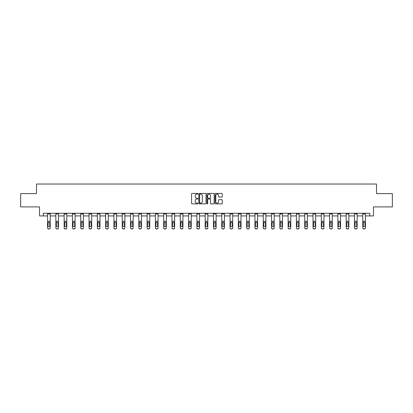 <?xml version="1.0" encoding="UTF-8"?>
<svg xmlns="http://www.w3.org/2000/svg" width="413" height="413" viewBox="0 0 413 413"><rect width="100%" height="100%" fill="white"/><g stroke="black" fill="none" stroke-linecap="round" stroke-linejoin="round"><path stroke-width="0.62" d="M197.992 193.795A0.367 0.367 0 0 0 197.626 193.434L192.081 193.434A0.521 0.521 0 0 0 191.56 193.955L191.56 203.351A0.521 0.521 0 0 0 192.081 203.872L197.626 203.872A0.367 0.367 0 0 0 197.992 203.506A0.367 0.367 0 0 0 197.626 203.139L196.908 203.139A1.673 1.673 0 0 1 195.241 201.472L195.241 200.687A1.673 1.673 0 0 1 196.908 199.014L197.626 199.014A0.367 0.367 0 0 0 197.992 198.653A0.367 0.367 0 0 0 197.626 198.286L196.908 198.286A1.673 1.673 0 0 1 195.241 196.614L195.241 195.834A1.673 1.673 0 0 1 196.908 194.162L197.626 194.162A0.367 0.367 0 0 0 197.992 193.795M221.755 197.109A0.521 0.521 0 0 0 222.277 196.588L222.277 193.955A0.521 0.521 0 0 0 221.755 193.434L215.596 193.434A0.521 0.521 0 0 0 215.075 193.955L215.075 203.351A0.521 0.521 0 0 0 215.596 203.872L221.755 203.872A0.521 0.521 0 0 0 222.277 203.351L222.277 200.166A0.521 0.521 0 0 0 221.755 199.644L219.117 199.644A0.521 0.521 0 0 0 218.596 200.166L218.596 201.745A1.394 1.394 0 0 1 217.202 203.139A1.394 1.394 0 0 1 215.803 201.745L215.803 195.561A1.394 1.394 0 0 1 217.202 194.162A1.394 1.394 0 0 1 218.596 195.561L218.596 196.588A0.521 0.521 0 0 0 219.117 197.109L221.755 197.109M43.251 215.932L43.251 213.273L369.749 213.273L369.749 215.932L373.471 215.932L373.471 206.892L392.35 206.892L392.35 193.599L376.501 193.599L376.501 184.028L36.499 184.028L36.499 193.599L20.65 193.599L20.65 206.892L39.529 206.892L39.529 215.932L47.557 215.932M206.046 193.955A0.521 0.521 0 0 0 205.519 193.434L199.36 193.434A0.521 0.521 0 0 0 198.839 193.955L198.839 203.351A0.521 0.521 0 0 0 199.36 203.872L205.519 203.872A0.521 0.521 0 0 0 206.046 203.351L206.046 193.955M207.481 193.434L213.64 193.434A0.521 0.521 0 0 1 214.161 193.955L214.161 203.351A0.521 0.521 0 0 1 213.64 203.872L211.002 203.872A0.521 0.521 0 0 1 210.48 203.351L210.48 199.541A0.521 0.521 0 0 0 209.959 199.014L208.209 199.014A0.521 0.521 0 0 0 207.687 199.541L207.687 203.506A0.367 0.367 0 0 1 207.321 203.872A0.367 0.367 0 0 1 206.954 203.506L206.954 193.955A0.521 0.521 0 0 1 207.481 193.434M50.216 215.932L55.853 215.932M58.512 215.932L64.149 215.932M66.808 215.932L72.445 215.932M75.104 215.932L80.736 215.932M83.4 215.932L89.032 215.932M91.691 215.932L97.329 215.932M99.987 215.932L105.625 215.932M108.283 215.932L113.921 215.932M116.58 215.932L122.217 215.932M124.876 215.932L130.513 215.932M133.172 215.932L138.809 215.932M141.468 215.932L147.1 215.932M149.759 215.932L155.396 215.932M158.055 215.932L163.693 215.932M166.351 215.932L171.989 215.932M174.647 215.932L180.285 215.932M182.944 215.932L188.581 215.932M191.24 215.932L196.877 215.932M199.536 215.932L205.168 215.932M207.832 215.932L213.464 215.932M216.123 215.932L221.76 215.932M224.419 215.932L230.056 215.932M232.715 215.932L238.353 215.932M241.011 215.932L246.649 215.932M249.307 215.932L254.945 215.932M257.604 215.932L263.241 215.932M265.9 215.932L271.532 215.932M274.191 215.932L279.828 215.932M282.487 215.932L288.124 215.932M290.783 215.932L296.42 215.932M299.079 215.932L304.717 215.932M307.375 215.932L313.013 215.932M315.671 215.932L321.309 215.932M323.968 215.932L329.6 215.932M332.264 215.932L337.896 215.932M340.555 215.932L346.192 215.932M348.851 215.932L354.488 215.932M357.147 215.932L362.784 215.932M365.443 215.932L369.749 215.932M199.938 194.162A0.367 0.367 0 0 0 199.572 194.528L199.572 202.773A0.367 0.367 0 0 0 199.938 203.139L200.692 203.139A1.673 1.673 0 0 0 202.365 201.472L202.365 195.834A1.673 1.673 0 0 0 200.692 194.162L199.938 194.162M210.48 195.586A1.394 1.394 0 0 0 209.081 194.187A1.394 1.394 0 0 0 207.687 195.586L207.687 197.765A0.521 0.521 0 0 0 208.209 198.286L209.959 198.286A0.521 0.521 0 0 0 210.48 197.765L210.48 195.586M47.557 222.824L47.557 227.919A1.063 1.053 180 0 0 48.62 228.972L49.152 228.807A1.063 1.053 -0 0 0 50.216 227.749L50.216 227.919A1.063 1.053 180 0 1 49.152 228.972M49.736 225.849L49.736 223.051L49.736 225.849A0.852 0.847 180 0 1 48.889 226.696A0.852 0.847 180 0 0 49.736 225.849M48.037 226.019L48.037 225.849A0.852 0.847 180 0 0 48.889 226.696M48.037 225.849L48.13 222.659L48.889 222.194L49.643 222.659L48.889 222.194L48.037 222.984M50.216 213.273L50.216 227.749M48.62 228.807L48.62 228.972A1.063 1.053 180 0 1 47.557 227.919L47.557 227.749A1.063 1.053 -0 0 0 48.62 228.807L49.152 228.807M47.557 213.273L47.557 227.749M50.216 222.659L49.643 222.659L49.736 223.051M55.853 222.824L55.853 227.749A1.063 1.053 -0 0 0 56.917 228.807L57.448 228.807A1.063 1.053 -0 0 0 58.512 227.749L58.512 227.919A1.063 1.053 180 0 1 57.448 228.972L57.448 228.807M58.032 225.849L58.032 223.051L58.032 225.849A0.852 0.847 180 0 1 57.18 226.696A0.852 0.847 180 0 0 58.032 225.849M56.333 226.019L56.333 225.849A0.852 0.847 180 0 0 57.18 226.696M56.333 225.849L56.426 222.659L57.18 222.194L57.939 222.659L57.18 222.194L56.333 222.984M64.149 222.824L64.149 227.749A1.063 1.053 -0 0 0 65.213 228.807L65.744 228.807A1.063 1.053 -0 0 0 66.808 227.749L66.808 227.919A1.063 1.053 180 0 1 65.744 228.972L65.744 228.807M66.328 225.849L66.328 223.051L66.328 225.849A0.852 0.847 180 0 1 65.476 226.696A0.852 0.847 180 0 0 66.328 225.849M64.624 226.019L64.624 225.849A0.852 0.847 180 0 0 65.476 226.696M64.624 225.849L64.722 222.659L65.476 222.194L66.235 222.659L65.476 222.194L64.624 222.984M58.512 213.273L58.512 227.749M55.853 213.273L55.853 227.749M56.917 228.807L57.448 228.972M56.917 228.972A1.063 1.053 180 0 1 55.853 227.919M58.512 222.659L57.939 222.659L58.032 223.051M66.808 213.273L66.808 227.749M64.149 213.273L64.149 227.749M65.213 228.807L65.744 228.972M65.213 228.972A1.063 1.053 180 0 1 64.149 227.919M66.808 222.659L66.235 222.659L66.328 223.051M72.445 222.824L72.445 227.749A1.063 1.053 -0 0 0 73.509 228.807L74.041 228.807A1.063 1.053 -0 0 0 75.104 227.749L75.104 227.919A1.063 1.053 180 0 1 74.041 228.972L74.041 228.807M74.624 225.849L74.624 223.051L74.624 225.849A0.852 0.847 180 0 1 73.772 226.696A0.852 0.847 180 0 0 74.624 225.849M72.92 226.019L72.92 225.849A0.852 0.847 180 0 0 73.772 226.696M72.92 225.849L73.018 222.659L73.772 222.194L74.531 222.659L73.772 222.194L72.92 222.984M80.736 222.824L80.736 227.749A1.063 1.053 -0 0 0 81.8 228.807L82.332 228.807A1.063 1.053 -0 0 0 83.4 227.749L83.4 227.919A1.063 1.053 180 0 1 82.332 228.972L82.332 228.807M82.92 225.849L82.92 223.051L82.92 225.849A0.852 0.847 180 0 1 82.068 226.696A0.852 0.847 180 0 0 82.92 225.849M81.216 226.019L81.216 225.849A0.852 0.847 180 0 0 82.068 226.696M81.216 225.849L81.309 222.659L82.068 222.194L82.827 222.659L82.068 222.194L81.216 222.984M89.032 222.824L89.032 227.749A1.063 1.053 -0 0 0 90.096 228.807L90.628 228.807A1.063 1.053 -0 0 0 91.691 227.749L91.691 227.919A1.063 1.053 180 0 1 90.628 228.972L90.628 228.807M91.216 225.849L91.216 223.051L91.216 225.849A0.852 0.847 180 0 1 90.364 226.696A0.852 0.847 180 0 0 91.216 225.849M89.513 226.019L89.513 225.849A0.852 0.847 180 0 0 90.364 226.696M89.513 225.849L89.606 222.659L90.364 222.194L91.118 222.659L90.364 222.194L89.513 222.984M75.104 213.273L75.104 227.749M72.445 213.273L72.445 227.749M73.509 228.807L74.041 228.972M73.509 228.972A1.063 1.053 180 0 1 72.445 227.919M75.104 222.659L74.531 222.659L74.624 223.051M83.4 213.273L83.4 227.749M80.736 213.273L80.736 227.749M81.8 228.807L82.332 228.972M81.8 228.972A1.063 1.053 180 0 1 80.736 227.919M83.4 222.659L82.827 222.659L82.92 223.051M91.691 213.273L91.691 227.749M89.032 213.273L89.032 227.749M90.096 228.807L90.628 228.972M90.096 228.972A1.063 1.053 180 0 1 89.032 227.919M91.691 222.659L91.118 222.659L91.216 223.051M99.987 213.273L99.987 227.919A1.063 1.053 180 0 1 98.924 228.972L98.924 228.807A1.063 1.053 -0 0 0 99.987 227.749M98.392 228.807L98.392 228.972A1.063 1.053 180 0 1 97.329 227.919L97.329 227.749A1.063 1.053 -0 0 0 98.392 228.807L98.924 228.807M97.329 213.273L97.329 227.749M98.392 228.972L98.924 228.972M99.987 222.659L99.414 222.659L99.512 225.849A0.852 0.847 180 0 1 98.661 226.696A0.852 0.847 180 0 1 97.809 225.849L97.902 222.659L98.661 222.194L99.414 222.659L98.661 222.194L97.809 222.984M108.283 213.273L108.283 227.919A1.063 1.053 180 0 1 107.22 228.972L107.22 228.807A1.063 1.053 -0 0 0 108.283 227.749M106.688 228.807L106.688 228.972A1.063 1.053 180 0 1 105.625 227.919L105.625 227.749A1.063 1.053 -0 0 0 106.688 228.807L107.22 228.807M105.625 213.273L105.625 227.749M106.688 228.972L107.22 228.972M108.283 222.659L107.71 222.659L107.803 225.849A0.852 0.847 180 0 1 106.957 226.696A0.852 0.847 180 0 1 106.105 225.849L106.198 222.659L106.957 222.194L107.71 222.659L106.957 222.194L106.105 222.984M116.58 213.273L116.58 227.919A1.063 1.053 180 0 1 115.516 228.972L115.516 228.807A1.063 1.053 -0 0 0 116.58 227.749M114.984 228.807L114.984 228.972A1.063 1.053 180 0 1 113.921 227.919L113.921 227.749A1.063 1.053 -0 0 0 114.984 228.807L115.516 228.807M113.921 213.273L113.921 227.749M114.984 228.972L115.516 228.972M116.58 222.659L116.007 222.659L116.099 225.849A0.852 0.847 180 0 1 115.248 226.696A0.852 0.847 180 0 1 114.401 225.849L114.494 222.659L115.248 222.194L116.007 222.659L115.248 222.194L114.401 222.984M124.876 213.273L124.876 227.919A1.063 1.053 180 0 1 123.812 228.972L123.812 228.807A1.063 1.053 -0 0 0 124.876 227.749M123.281 228.807L123.281 228.972A1.063 1.053 180 0 1 122.217 227.919L122.217 227.749A1.063 1.053 -0 0 0 123.281 228.807L123.812 228.807M122.217 213.273L122.217 227.749M123.281 228.972L123.812 228.972M124.876 222.659L124.303 222.659L124.396 225.849A0.852 0.847 180 0 1 123.544 226.696A0.852 0.847 180 0 1 122.697 225.849L122.79 222.659L123.544 222.194L124.303 222.659L123.544 222.194L122.697 222.984M133.172 213.273L133.172 227.919A1.063 1.053 180 0 1 132.108 228.972L132.108 228.807A1.063 1.053 -0 0 0 133.172 227.749M131.577 228.807L131.577 228.972A1.063 1.053 180 0 1 130.513 227.919L130.513 227.749A1.063 1.053 -0 0 0 131.577 228.807L132.108 228.807M130.513 213.273L130.513 227.749M131.577 228.972L132.108 228.972M133.172 222.659L132.599 222.659L132.692 225.849A0.852 0.847 180 0 1 131.84 226.696A0.852 0.847 180 0 1 130.988 225.849L131.086 222.659L131.84 222.194L132.599 222.659L131.84 222.194L130.988 222.984M141.468 213.273L141.468 227.919A1.063 1.053 180 0 1 140.405 228.972L140.405 228.807A1.063 1.053 -0 0 0 141.468 227.749M139.873 228.807L139.873 228.972A1.063 1.053 180 0 1 138.809 227.919L138.809 227.749A1.063 1.053 -0 0 0 139.873 228.807L140.405 228.807M138.809 213.273L138.809 227.749M139.873 228.972L140.405 228.972M141.468 222.659L140.895 222.659L140.988 225.849A0.852 0.847 180 0 1 140.136 226.696A0.852 0.847 180 0 1 139.284 225.849L139.382 222.659L140.136 222.194L140.895 222.659L140.136 222.194L139.284 222.984M149.759 213.273L149.759 227.919A1.063 1.053 180 0 1 148.695 228.972L148.695 228.807A1.063 1.053 -0 0 0 149.759 227.749M148.164 228.807L148.164 228.972A1.063 1.053 180 0 1 147.1 227.919L147.1 227.749A1.063 1.053 -0 0 0 148.164 228.807L148.695 228.807M147.1 213.273L147.1 227.749M148.164 228.972L148.695 228.972M149.759 222.659L149.186 222.659L149.284 225.849A0.852 0.847 180 0 1 148.432 226.696A0.852 0.847 180 0 1 147.58 225.849L147.673 222.659L148.432 222.194L149.186 222.659L148.432 222.194L147.58 222.984M158.055 213.273L158.055 227.919A1.063 1.053 180 0 1 156.992 228.972L156.992 228.807A1.063 1.053 -0 0 0 158.055 227.749M156.46 228.807L156.46 228.972A1.063 1.053 180 0 1 155.396 227.919L155.396 227.749A1.063 1.053 -0 0 0 156.46 228.807L156.992 228.807M155.396 213.273L155.396 227.749M156.46 228.972L156.992 228.972M158.055 222.659L157.482 222.659L157.58 225.849A0.852 0.847 180 0 1 156.728 226.696A0.852 0.847 180 0 1 155.877 225.849L155.969 222.659L156.728 222.194L157.482 222.659L156.728 222.194L155.877 222.984M166.351 213.273L166.351 227.919A1.063 1.053 180 0 1 165.288 228.972L165.288 228.807A1.063 1.053 -0 0 0 166.351 227.749M164.756 228.807L164.756 228.972A1.063 1.053 180 0 1 163.693 227.919L163.693 227.749A1.063 1.053 -0 0 0 164.756 228.807L165.288 228.807M163.693 213.273L163.693 227.749M164.756 228.972L165.288 228.972M166.351 222.659L165.778 222.659L165.871 225.849A0.852 0.847 180 0 1 165.024 226.696A0.852 0.847 180 0 1 164.173 225.849L164.266 222.659L165.024 222.194L165.778 222.659L165.024 222.194L164.173 222.984M174.647 213.273L174.647 227.919A1.063 1.053 180 0 1 173.584 228.972L173.584 228.807A1.063 1.053 -0 0 0 174.647 227.749M173.052 228.807L173.052 228.972A1.063 1.053 180 0 1 171.989 227.919L171.989 227.749A1.063 1.053 -0 0 0 173.052 228.807L173.584 228.807M171.989 213.273L171.989 227.749M173.052 228.972L173.584 228.972M174.647 222.659L174.074 222.659L174.167 225.849A0.852 0.847 180 0 1 173.321 226.696A0.852 0.847 180 0 1 172.469 225.849L172.562 222.659L173.321 222.194L174.074 222.659L173.321 222.194L172.469 222.984M182.944 213.273L182.944 227.919A1.063 1.053 180 0 1 181.88 228.972L181.88 228.807A1.063 1.053 -0 0 0 182.944 227.749M181.348 228.807L181.348 228.972A1.063 1.053 180 0 1 180.285 227.919L180.285 227.749A1.063 1.053 -0 0 0 181.348 228.807L181.88 228.807M180.285 213.273L180.285 227.749M181.348 228.972L181.88 228.972M182.944 222.659L182.37 222.659L182.463 225.849A0.852 0.847 180 0 1 181.612 226.696A0.852 0.847 180 0 1 180.765 225.849L180.858 222.659L181.612 222.194L182.37 222.659L181.612 222.194L180.765 222.984M191.24 213.273L191.24 227.919A1.063 1.053 180 0 1 190.176 228.972L190.176 228.807A1.063 1.053 -0 0 0 191.24 227.749M189.644 228.807L189.644 228.972A1.063 1.053 180 0 1 188.581 227.919L188.581 227.749A1.063 1.053 -0 0 0 189.644 228.807L190.176 228.807M188.581 213.273L188.581 227.749M189.644 228.972L190.176 228.972M191.24 222.659L190.667 222.659L190.76 225.849A0.852 0.847 180 0 1 189.908 226.696A0.852 0.847 180 0 1 189.056 225.849L189.154 222.659L189.908 222.194L190.667 222.659L189.908 222.194L189.056 222.984M199.536 213.273L199.536 227.919A1.063 1.053 180 0 1 198.472 228.972L198.472 228.807A1.063 1.053 -0 0 0 199.536 227.749M197.941 228.807L197.941 228.972A1.063 1.053 180 0 1 196.877 227.919L196.877 227.749A1.063 1.053 -0 0 0 197.941 228.807L198.472 228.807M196.877 213.273L196.877 227.749M197.941 228.972L198.472 228.972M199.536 222.659L198.963 222.659L199.056 225.849A0.852 0.847 180 0 1 198.204 226.696A0.852 0.847 180 0 1 197.352 225.849L197.45 222.659L198.204 222.194L198.963 222.659L198.204 222.194L197.352 222.984M207.832 213.273L207.832 227.919A1.063 1.053 180 0 1 206.768 228.972L206.768 228.807A1.063 1.053 -0 0 0 207.832 227.749M206.232 228.807L206.232 228.972A1.063 1.053 180 0 1 205.168 227.919L205.168 227.749A1.063 1.053 -0 0 0 206.232 228.807L206.768 228.807M205.168 213.273L205.168 227.749M206.232 228.972L206.768 228.972M207.832 222.659L207.259 222.659L207.352 225.849A0.852 0.847 180 0 1 206.5 226.696A0.852 0.847 180 0 1 205.648 225.849L205.741 222.659L206.5 222.194L207.259 222.659L206.5 222.194L205.648 222.984M216.123 213.273L216.123 227.919A1.063 1.053 180 0 1 215.059 228.972L215.059 228.807A1.063 1.053 -0 0 0 216.123 227.749M214.528 228.807L214.528 228.972A1.063 1.053 180 0 1 213.464 227.919L213.464 227.749A1.063 1.053 -0 0 0 214.528 228.807L215.059 228.807M213.464 213.273L213.464 227.749M214.528 228.972L215.059 228.972M216.123 222.659L215.55 222.659L215.648 225.849A0.852 0.847 180 0 1 214.796 226.696A0.852 0.847 180 0 1 213.944 225.849L214.037 222.659L214.796 222.194L215.55 222.659L214.796 222.194L213.944 222.984M224.419 213.273L224.419 227.919A1.063 1.053 180 0 1 223.356 228.972L223.356 228.807A1.063 1.053 -0 0 0 224.419 227.749M222.824 228.807L222.824 228.972A1.063 1.053 180 0 1 221.76 227.919L221.76 227.749A1.063 1.053 -0 0 0 222.824 228.807L223.356 228.807M221.76 213.273L221.76 227.749M222.824 228.972L223.356 228.972M224.419 222.659L223.846 222.659L223.944 225.849A0.852 0.847 180 0 1 223.092 226.696A0.852 0.847 180 0 1 222.24 225.849L222.333 222.659L223.092 222.194L223.846 222.659L223.092 222.194L222.24 222.984M97.329 222.824L97.329 227.919M98.661 226.696A0.852 0.847 180 0 0 99.512 225.849L99.512 223.051M105.625 222.824L105.625 227.919M106.957 226.696A0.852 0.847 180 0 0 107.803 225.849L107.803 223.051M113.921 222.824L113.921 227.919M115.248 226.696A0.852 0.847 180 0 0 116.099 225.849L116.099 223.051M122.217 222.824L122.217 227.919M123.544 226.696A0.852 0.847 180 0 0 124.396 225.849L124.396 223.051M130.513 222.824L130.513 227.919M131.84 226.696A0.852 0.847 180 0 0 132.692 225.849L132.692 223.051M138.809 222.824L138.809 227.919M140.136 226.696A0.852 0.847 180 0 0 140.988 225.849L140.988 223.051M147.1 222.824L147.1 227.919M148.432 226.696A0.852 0.847 180 0 0 149.284 225.849L149.284 223.051M155.396 222.824L155.396 227.919M156.728 226.696A0.852 0.847 180 0 0 157.58 225.849L157.58 223.051M163.693 222.824L163.693 227.919M165.024 226.696A0.852 0.847 180 0 0 165.871 225.849L165.871 223.051M171.989 222.824L171.989 227.919M173.321 226.696A0.852 0.847 180 0 0 174.167 225.849L174.167 223.051M180.285 222.824L180.285 227.919M181.612 226.696A0.852 0.847 180 0 0 182.463 225.849L182.463 223.051M188.581 222.824L188.581 227.919M189.908 226.696A0.852 0.847 180 0 0 190.76 225.849L190.76 223.051M196.877 222.824L196.877 227.919M198.204 226.696A0.852 0.847 180 0 0 199.056 225.849L199.056 223.051M205.168 222.824L205.168 227.919M206.5 226.696A0.852 0.847 180 0 0 207.352 225.849L207.352 223.051M213.464 222.824L213.464 227.919M214.796 226.696A0.852 0.847 180 0 0 215.648 225.849L215.648 223.051M221.76 222.824L221.76 227.919M223.092 226.696A0.852 0.847 180 0 0 223.944 225.849L223.944 223.051M230.056 222.824L230.056 227.749A1.063 1.053 -0 0 0 231.12 228.807L231.652 228.807A1.063 1.053 -0 0 0 232.715 227.749L232.715 227.919A1.063 1.053 180 0 1 231.652 228.972L231.652 228.807M232.235 225.849L232.235 223.051L232.235 225.849A0.852 0.847 180 0 1 231.388 226.696A0.852 0.847 180 0 0 232.235 225.849M230.537 226.019L230.537 225.849A0.852 0.847 180 0 0 231.388 226.696M230.537 225.849L230.63 222.659L231.388 222.194L232.142 222.659L231.388 222.194L230.537 222.984M238.353 222.824L238.353 227.749A1.063 1.053 -0 0 0 239.416 228.807L239.948 228.807A1.063 1.053 -0 0 0 241.011 227.749L241.011 227.919A1.063 1.053 180 0 1 239.948 228.972L239.948 228.807M240.531 225.849L240.531 223.051L240.531 225.849A0.852 0.847 180 0 1 239.679 226.696A0.852 0.847 180 0 0 240.531 225.849M238.833 226.019L238.833 225.849A0.852 0.847 180 0 0 239.679 226.696M238.833 225.849L238.926 222.659L239.679 222.194L240.438 222.659L239.679 222.194L238.833 222.984M246.649 222.824L246.649 227.749A1.063 1.053 -0 0 0 247.712 228.807L248.244 228.807A1.063 1.053 -0 0 0 249.307 227.749L249.307 227.919A1.063 1.053 180 0 1 248.244 228.972L248.244 228.807M248.827 225.849L248.827 223.051L248.827 225.849A0.852 0.847 180 0 1 247.976 226.696A0.852 0.847 180 0 0 248.827 225.849M247.129 226.019L247.129 225.849A0.852 0.847 180 0 0 247.976 226.696M247.129 225.849L247.222 222.659L247.976 222.194L248.734 222.659L247.976 222.194L247.129 222.984M254.945 222.824L254.945 227.749A1.063 1.053 -0 0 0 256.008 228.807L256.54 228.807A1.063 1.053 -0 0 0 257.604 227.749L257.604 227.919A1.063 1.053 180 0 1 256.54 228.972L256.54 228.807M257.123 225.849L257.123 223.051L257.123 225.849A0.852 0.847 180 0 1 256.272 226.696A0.852 0.847 180 0 0 257.123 225.849M255.42 226.019L255.42 225.849A0.852 0.847 180 0 0 256.272 226.696M255.42 225.849L255.518 222.659L256.272 222.194L257.031 222.659L256.272 222.194L255.42 222.984M232.715 213.273L232.715 227.749M230.056 213.273L230.056 227.749M231.12 228.807L231.652 228.972M231.12 228.972A1.063 1.053 180 0 1 230.056 227.919M232.715 222.659L232.142 222.659L232.235 223.051M241.011 213.273L241.011 227.749M238.353 213.273L238.353 227.749M239.416 228.807L239.948 228.972M239.416 228.972A1.063 1.053 180 0 1 238.353 227.919M241.011 222.659L240.438 222.659L240.531 223.051M249.307 213.273L249.307 227.749M246.649 213.273L246.649 227.749M247.712 228.807L248.244 228.972M247.712 228.972A1.063 1.053 180 0 1 246.649 227.919M249.307 222.659L248.734 222.659L248.827 223.051M257.604 213.273L257.604 227.749M254.945 213.273L254.945 227.749M256.008 228.807L256.54 228.972M256.008 228.972A1.063 1.053 180 0 1 254.945 227.919M257.604 222.659L257.031 222.659L257.123 223.051M263.241 222.824L263.241 227.749A1.063 1.053 -0 0 0 264.305 228.807L264.836 228.807A1.063 1.053 -0 0 0 265.9 227.749L265.9 227.919A1.063 1.053 180 0 1 264.836 228.972L264.836 228.807M265.42 225.849L265.42 223.051L265.42 225.849A0.852 0.847 180 0 1 264.568 226.696A0.852 0.847 180 0 0 265.42 225.849M263.716 226.019L263.716 225.849A0.852 0.847 180 0 0 264.568 226.696M263.716 225.849L263.814 222.659L264.568 222.194L265.327 222.659L264.568 222.194L263.716 222.984M271.532 222.824L271.532 227.749A1.063 1.053 -0 0 0 272.595 228.807L273.127 228.807A1.063 1.053 -0 0 0 274.191 227.749L274.191 227.919A1.063 1.053 180 0 1 273.127 228.972L273.127 228.807M273.716 225.849L273.716 223.051L273.716 225.849A0.852 0.847 180 0 1 272.864 226.696A0.852 0.847 180 0 0 273.716 225.849M272.012 226.019L272.012 225.849A0.852 0.847 180 0 0 272.864 226.696M272.012 225.849L272.105 222.659L272.864 222.194L273.618 222.659L272.864 222.194L272.012 222.984M279.828 222.824L279.828 227.749A1.063 1.053 -0 0 0 280.892 228.807L281.423 228.807A1.063 1.053 -0 0 0 282.487 227.749L282.487 227.919A1.063 1.053 180 0 1 281.423 228.972L281.423 228.807M282.012 225.849L282.012 223.051L282.012 225.849A0.852 0.847 180 0 1 281.16 226.696A0.852 0.847 180 0 0 282.012 225.849M280.308 226.019L280.308 225.849A0.852 0.847 180 0 0 281.16 226.696M280.308 225.849L280.401 222.659L281.16 222.194L281.914 222.659L281.16 222.194L280.308 222.984M288.124 222.824L288.124 227.749A1.063 1.053 -0 0 0 289.188 228.807L289.72 228.807A1.063 1.053 -0 0 0 290.783 227.749L290.783 227.919A1.063 1.053 180 0 1 289.72 228.972L289.72 228.807M290.303 225.849L290.303 223.051L290.303 225.849A0.852 0.847 180 0 1 289.456 226.696A0.852 0.847 180 0 0 290.303 225.849M288.604 226.019L288.604 225.849A0.852 0.847 180 0 0 289.456 226.696M288.604 225.849L288.697 222.659L289.456 222.194L290.21 222.659L289.456 222.194L288.604 222.984M296.42 222.824L296.42 227.749A1.063 1.053 -0 0 0 297.484 228.807L298.016 228.807A1.063 1.053 -0 0 0 299.079 227.749L299.079 227.919A1.063 1.053 180 0 1 298.016 228.972L298.016 228.807M298.599 225.849L298.599 223.051L298.599 225.849A0.852 0.847 180 0 1 297.752 226.696A0.852 0.847 180 0 0 298.599 225.849M296.901 226.019L296.901 225.849A0.852 0.847 180 0 0 297.752 226.696M296.901 225.849L296.993 222.659L297.752 222.194L298.506 222.659L297.752 222.194L296.901 222.984M304.717 222.824L304.717 227.749A1.063 1.053 -0 0 0 305.78 228.807L306.312 228.807A1.063 1.053 -0 0 0 307.375 227.749L307.375 227.919A1.063 1.053 180 0 1 306.312 228.972L306.312 228.807M306.895 225.849L306.895 223.051L306.895 225.849A0.852 0.847 180 0 1 306.043 226.696A0.852 0.847 180 0 0 306.895 225.849M305.197 226.019L305.197 225.849A0.852 0.847 180 0 0 306.043 226.696M305.197 225.849L305.29 222.659L306.043 222.194L306.802 222.659L306.043 222.194L305.197 222.984M313.013 222.824L313.013 227.749A1.063 1.053 -0 0 0 314.076 228.807L314.608 228.807A1.063 1.053 -0 0 0 315.671 227.749L315.671 227.919A1.063 1.053 180 0 1 314.608 228.972L314.608 228.807M315.191 225.849L315.191 223.051L315.191 225.849A0.852 0.847 180 0 1 314.339 226.696A0.852 0.847 180 0 0 315.191 225.849M313.488 226.019L313.488 225.849A0.852 0.847 180 0 0 314.339 226.696M313.488 225.849L313.586 222.659L314.339 222.194L315.098 222.659L314.339 222.194L313.488 222.984M321.309 222.824L321.309 227.749A1.063 1.053 -0 0 0 322.372 228.807L322.904 228.807A1.063 1.053 -0 0 0 323.968 227.749L323.968 227.919A1.063 1.053 180 0 1 322.904 228.972L322.904 228.807M323.487 225.849L323.487 223.051L323.487 225.849A0.852 0.847 180 0 1 322.636 226.696A0.852 0.847 180 0 0 323.487 225.849M321.784 226.019L321.784 225.849A0.852 0.847 180 0 0 322.636 226.696M321.784 225.849L321.882 222.659L322.636 222.194L323.394 222.659L322.636 222.194L321.784 222.984M265.9 213.273L265.9 227.749M263.241 213.273L263.241 227.749M264.305 228.807L264.836 228.972M264.305 228.972A1.063 1.053 180 0 1 263.241 227.919M265.9 222.659L265.327 222.659L265.42 223.051M274.191 213.273L274.191 227.749M271.532 213.273L271.532 227.749M272.595 228.807L273.127 228.972M272.595 228.972A1.063 1.053 180 0 1 271.532 227.919M274.191 222.659L273.618 222.659L273.716 223.051M282.487 213.273L282.487 227.749M279.828 213.273L279.828 227.749M280.892 228.807L281.423 228.972M280.892 228.972A1.063 1.053 180 0 1 279.828 227.919M282.487 222.659L281.914 222.659L282.012 223.051M290.783 213.273L290.783 227.749M288.124 213.273L288.124 227.749M289.188 228.807L289.72 228.972M289.188 228.972A1.063 1.053 180 0 1 288.124 227.919M290.783 222.659L290.21 222.659L290.303 223.051M299.079 213.273L299.079 227.749M296.42 213.273L296.42 227.749M297.484 228.807L298.016 228.972M297.484 228.972A1.063 1.053 180 0 1 296.42 227.919M299.079 222.659L298.506 222.659L298.599 223.051M307.375 213.273L307.375 227.749M304.717 213.273L304.717 227.749M305.78 228.807L306.312 228.972M305.78 228.972A1.063 1.053 180 0 1 304.717 227.919M307.375 222.659L306.802 222.659L306.895 223.051M315.671 213.273L315.671 227.749M313.013 213.273L313.013 227.749M314.076 228.807L314.608 228.972M314.076 228.972A1.063 1.053 180 0 1 313.013 227.919M315.671 222.659L315.098 222.659L315.191 223.051M323.968 213.273L323.968 227.749M321.309 213.273L321.309 227.749M322.372 228.807L322.904 228.972M322.372 228.972A1.063 1.053 180 0 1 321.309 227.919M323.968 222.659L323.394 222.659L323.487 223.051M329.6 222.824L329.6 227.749A1.063 1.053 -0 0 0 330.668 228.807L331.2 228.807A1.063 1.053 -0 0 0 332.264 227.749L332.264 227.919A1.063 1.053 180 0 1 331.2 228.972L331.2 228.807M331.784 225.849L331.784 223.051L331.784 225.849A0.852 0.847 180 0 1 330.932 226.696A0.852 0.847 180 0 0 331.784 225.849M330.08 226.019L330.08 225.849A0.852 0.847 180 0 0 330.932 226.696M330.08 225.849L330.173 222.659L330.932 222.194L331.691 222.659L330.932 222.194L330.08 222.984M332.264 213.273L332.264 227.749M329.6 213.273L329.6 227.749M330.668 228.807L331.2 228.972M330.668 228.972A1.063 1.053 180 0 1 329.6 227.919M332.264 222.659L331.691 222.659L331.784 223.051M337.896 222.824L337.896 227.749A1.063 1.053 -0 0 0 338.959 228.807L339.491 228.807A1.063 1.053 -0 0 0 340.555 227.749L340.555 227.919A1.063 1.053 180 0 1 339.491 228.972L339.491 228.807M340.08 225.849L340.08 223.051L340.08 225.849A0.852 0.847 180 0 1 339.228 226.696A0.852 0.847 180 0 0 340.08 225.849M338.376 226.019L338.376 225.849A0.852 0.847 180 0 0 339.228 226.696M338.376 225.849L338.469 222.659L339.228 222.194L339.982 222.659L339.228 222.194L338.376 222.984M340.555 213.273L340.555 227.749M337.896 213.273L337.896 227.749M338.959 228.807L339.491 228.972M338.959 228.972A1.063 1.053 180 0 1 337.896 227.919M340.555 222.659L339.982 222.659L340.08 223.051M346.192 222.824L346.192 227.749A1.063 1.053 -0 0 0 347.256 228.807L347.787 228.807A1.063 1.053 -0 0 0 348.851 227.749L348.851 227.919A1.063 1.053 180 0 1 347.787 228.972L347.787 228.807M348.376 225.849L348.376 223.051L348.376 225.849A0.852 0.847 180 0 1 347.524 226.696A0.852 0.847 180 0 0 348.376 225.849M346.672 226.019L346.672 225.849A0.852 0.847 180 0 0 347.524 226.696M346.672 225.849L346.765 222.659L347.524 222.194L348.278 222.659L347.524 222.194L346.672 222.984M348.851 213.273L348.851 227.749M346.192 213.273L346.192 227.749M347.256 228.807L347.787 228.972M347.256 228.972A1.063 1.053 180 0 1 346.192 227.919M348.851 222.659L348.278 222.659L348.376 223.051M354.488 222.824L354.488 227.749A1.063 1.053 -0 0 0 355.552 228.807L356.083 228.807A1.063 1.053 -0 0 0 357.147 227.749L357.147 227.919A1.063 1.053 180 0 1 356.083 228.972L356.083 228.807M356.667 225.849L356.667 223.051L356.667 225.849A0.852 0.847 180 0 1 355.82 226.696A0.852 0.847 180 0 0 356.667 225.849M354.968 226.019L354.968 225.849A0.852 0.847 180 0 0 355.82 226.696M354.968 225.849L355.061 222.659L355.82 222.194L356.574 222.659L355.82 222.194L354.968 222.984M357.147 213.273L357.147 227.749M354.488 213.273L354.488 227.749M355.552 228.807L356.083 228.972M355.552 228.972A1.063 1.053 180 0 1 354.488 227.919M357.147 222.659L356.574 222.659L356.667 223.051M362.784 222.824L362.784 227.749A1.063 1.053 -0 0 0 363.848 228.807L364.38 228.807A1.063 1.053 -0 0 0 365.443 227.749L365.443 227.919A1.063 1.053 180 0 1 364.38 228.972L364.38 228.807M364.963 225.849L364.963 223.051L364.963 225.849A0.852 0.847 180 0 1 364.111 226.696A0.852 0.847 180 0 0 364.963 225.849M363.264 226.019L363.264 225.849A0.852 0.847 180 0 0 364.111 226.696M363.264 225.849L363.357 222.659L364.111 222.194L364.87 222.659L364.111 222.194L363.264 222.984M365.443 213.273L365.443 227.749M362.784 213.273L362.784 227.749M363.848 228.807L364.38 228.972M363.848 228.972A1.063 1.053 180 0 1 362.784 227.919M365.443 222.659L364.87 222.659L364.963 223.051M47.557 213.284L50.216 213.284M47.557 222.659L48.13 222.659M47.557 221.285L50.216 221.285M47.557 214.017L50.216 214.017M55.853 213.284L58.512 213.284M55.853 222.659L56.426 222.659M55.853 221.285L58.512 221.285M55.853 214.017L58.512 214.017M64.149 213.284L66.808 213.284M64.149 222.659L64.722 222.659M64.149 221.285L66.808 221.285M64.149 214.017L66.808 214.017M72.445 213.284L75.104 213.284M72.445 222.659L73.018 222.659M72.445 221.285L75.104 221.285M72.445 214.017L75.104 214.017M80.736 213.284L83.4 213.284M80.736 222.659L81.309 222.659M80.736 221.285L83.4 221.285M80.736 214.017L83.4 214.017M89.032 213.284L91.691 213.284M89.032 222.659L89.606 222.659M89.032 221.285L91.691 221.285M89.032 214.017L91.691 214.017M97.329 213.284L99.987 213.284M97.329 222.659L97.902 222.659M97.329 221.285L99.987 221.285M97.329 214.017L99.987 214.017M105.625 213.284L108.283 213.284M105.625 222.659L106.198 222.659M105.625 221.285L108.283 221.285M105.625 214.017L108.283 214.017M113.921 213.284L116.58 213.284M113.921 222.659L114.494 222.659M113.921 221.285L116.58 221.285M113.921 214.017L116.58 214.017M122.217 213.284L124.876 213.284M122.217 222.659L122.79 222.659M122.217 221.285L124.876 221.285M122.217 214.017L124.876 214.017M130.513 213.284L133.172 213.284M130.513 222.659L131.086 222.659M130.513 221.285L133.172 221.285M130.513 214.017L133.172 214.017M138.809 213.284L141.468 213.284M138.809 222.659L139.382 222.659M138.809 221.285L141.468 221.285M138.809 214.017L141.468 214.017M147.1 213.284L149.759 213.284M147.1 222.659L147.673 222.659M147.1 221.285L149.759 221.285M147.1 214.017L149.759 214.017M155.396 213.284L158.055 213.284M155.396 222.659L155.969 222.659M155.396 221.285L158.055 221.285M155.396 214.017L158.055 214.017M163.693 213.284L166.351 213.284M163.693 222.659L164.266 222.659M163.693 221.285L166.351 221.285M163.693 214.017L166.351 214.017M171.989 213.284L174.647 213.284M171.989 222.659L172.562 222.659M171.989 221.285L174.647 221.285M171.989 214.017L174.647 214.017M180.285 213.284L182.944 213.284M180.285 222.659L180.858 222.659M180.285 221.285L182.944 221.285M180.285 214.017L182.944 214.017M188.581 213.284L191.24 213.284M188.581 222.659L189.154 222.659M188.581 221.285L191.24 221.285M188.581 214.017L191.24 214.017M196.877 213.284L199.536 213.284M196.877 222.659L197.45 222.659M196.877 221.285L199.536 221.285M196.877 214.017L199.536 214.017M205.168 213.284L207.832 213.284M205.168 222.659L205.741 222.659M205.168 221.285L207.832 221.285M205.168 214.017L207.832 214.017M213.464 213.284L216.123 213.284M213.464 222.659L214.037 222.659M213.464 221.285L216.123 221.285M213.464 214.017L216.123 214.017M221.76 213.284L224.419 213.284M221.76 222.659L222.333 222.659M221.76 221.285L224.419 221.285M221.76 214.017L224.419 214.017M230.056 213.284L232.715 213.284M230.056 222.659L230.63 222.659M230.056 221.285L232.715 221.285M230.056 214.017L232.715 214.017M238.353 213.284L241.011 213.284M238.353 222.659L238.926 222.659M238.353 221.285L241.011 221.285M238.353 214.017L241.011 214.017M246.649 213.284L249.307 213.284M246.649 222.659L247.222 222.659M246.649 221.285L249.307 221.285M246.649 214.017L249.307 214.017M254.945 213.284L257.604 213.284M254.945 222.659L255.518 222.659M254.945 221.285L257.604 221.285M254.945 214.017L257.604 214.017M263.241 213.284L265.9 213.284M263.241 222.659L263.814 222.659M263.241 221.285L265.9 221.285M263.241 214.017L265.9 214.017M271.532 213.284L274.191 213.284M271.532 222.659L272.105 222.659M271.532 221.285L274.191 221.285M271.532 214.017L274.191 214.017M279.828 213.284L282.487 213.284M279.828 222.659L280.401 222.659M279.828 221.285L282.487 221.285M279.828 214.017L282.487 214.017M288.124 213.284L290.783 213.284M288.124 222.659L288.697 222.659M288.124 221.285L290.783 221.285M288.124 214.017L290.783 214.017M296.42 213.284L299.079 213.284M296.42 222.659L296.993 222.659M296.42 221.285L299.079 221.285M296.42 214.017L299.079 214.017M304.717 213.284L307.375 213.284M304.717 222.659L305.29 222.659M304.717 221.285L307.375 221.285M304.717 214.017L307.375 214.017M313.013 213.284L315.671 213.284M313.013 222.659L313.586 222.659M313.013 221.285L315.671 221.285M313.013 214.017L315.671 214.017M321.309 213.284L323.968 213.284M321.309 222.659L321.882 222.659M321.309 221.285L323.968 221.285M321.309 214.017L323.968 214.017M329.6 213.284L332.264 213.284M329.6 222.659L330.173 222.659M329.6 221.285L332.264 221.285M329.6 214.017L332.264 214.017M337.896 213.284L340.555 213.284M337.896 222.659L338.469 222.659M337.896 221.285L340.555 221.285M337.896 214.017L340.555 214.017M346.192 213.284L348.851 213.284M346.192 222.659L346.765 222.659M346.192 221.285L348.851 221.285M346.192 214.017L348.851 214.017M354.488 213.284L357.147 213.284M354.488 222.659L355.061 222.659M354.488 221.285L357.147 221.285M354.488 214.017L357.147 214.017M362.784 213.284L365.443 213.284M362.784 222.659L363.357 222.659M362.784 221.285L365.443 221.285M362.784 214.017L365.443 214.017"/></g></svg>
